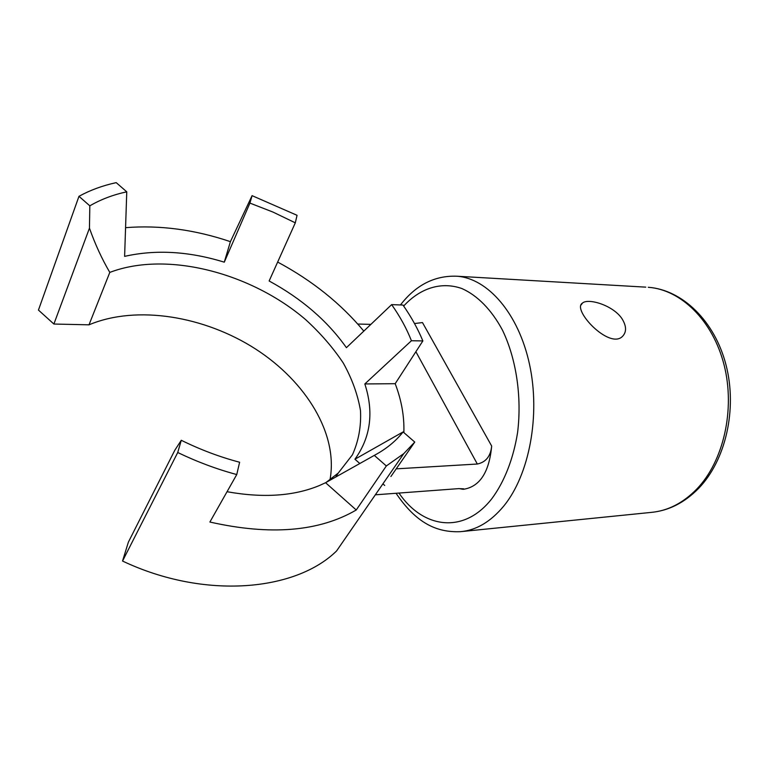 <?xml version="1.0" encoding="UTF-8"?>
<svg xmlns="http://www.w3.org/2000/svg" width="769" height="769" viewBox="0 0 769 769"><rect width="100%" height="100%" fill="white"/><g stroke="black" fill="none" stroke-linecap="round" stroke-linejoin="round"><path stroke-width="1.15" d="M622.015 318.731C626.572 326.143 626.716 332.045 622.448 336.428C609.308 349.818 571.405 309.407 582.479 303.063C588.141 297.901 613.047 305.158 622.015 318.731M414.51 323.538L422.479 322.576L491.679 446.058C489.219 472.099 479.943 486.489 463.851 489.228L463.323 489.267M357.777 324.028L370.889 324.383M491.679 446.058C490.651 456.248 485.864 462.236 477.328 464.024L396.208 468.85M326.133 482.413L338.273 473.041L352.442 454.787C358.604 441.012 361.295 426.286 360.488 410.598C357.796 394.689 352.077 378.857 343.33 363.112C333.054 347.684 320.481 333.179 305.601 319.596C251.665 273.264 167.306 250.483 109.804 272.399C101.892 258.913 95.106 244.167 89.454 228.162L89.819 205.832C100.768 199.45 113.081 194.778 126.76 191.817L124.616 256.365C155.684 249.358 188.905 251.29 224.279 262.171L230.402 241.658C194.73 229.614 159.789 224.952 125.568 227.662M224.279 262.171L249.925 203.093L252.078 195.653L230.402 241.658M249.925 203.093L272.976 212.071L295.306 222.837L269.14 280.983C301.688 298.68 327.44 320.913 346.415 347.675L391.642 304.62C399.995 316.453 406.599 328.488 411.425 340.734L422.863 340.927C417.836 328.767 411.204 316.809 402.975 305.053L391.642 304.62M390.883 476.53L414.76 442.069L403.091 431.928L354.932 459.218C370.696 437.282 374.003 412.184 364.833 383.952L411.425 340.734M403.091 431.928C395.804 441.195 386.211 449.009 374.301 455.392L325.575 482.721L319.452 485.518C293.941 496.12 263.142 498.187 227.047 491.718M181.273 440.281L177.735 452.508C197.162 461.861 216.839 469.215 236.756 474.55L239.62 462.236C219.896 457.036 200.449 449.711 181.273 440.281L174.813 450.24L128.365 542.174L122.54 561.043C204.708 599.964 295.786 591.14 336.601 550.921L403.773 453.623L414.76 442.069M236.756 474.55L209.889 522.036C270.352 535.657 319.135 531.648 356.249 509.991L325.575 482.721M356.249 509.991L386.346 465.947L374.301 455.392M384.702 485.45L382.904 483.864M359.815 463.524L354.932 459.218M364.833 383.952L395.189 383.693C401.524 400.236 404.407 416.538 403.86 432.601M395.189 383.693L422.863 340.927M363.824 331.103C340.917 303.601 312.195 280.589 277.647 262.056M252.078 195.653L297.055 215.301L295.306 222.837M126.76 191.817L116.206 182.638C102.565 185.608 90.156 190.164 78.967 196.316L38.45 310.08L53.888 324.037L89.002 324.826C137.036 304.639 204.794 316.299 255.616 349.039C306.398 381.837 338.447 434.447 329.988 479.808M386.346 465.947L403.773 453.623M177.735 452.508L122.54 561.043M78.967 196.316L89.819 205.832M89.454 228.162L53.888 324.037M109.804 272.399L89.002 324.826M375.339 494.813L458.728 488.623L463.688 488.815L462.967 489.286L459.083 488.594M398.967 493.054C422.96 528.466 463.918 534.609 491.92 498.581C504.368 481.759 513.413 458.766 517.595 432.476C521.997 396.871 516.278 358.854 502.503 330.209C491.526 309.686 477.299 295.354 461.852 288.529C441.07 281.233 420.018 288.269 403.658 306.052M396.045 493.275C416.385 523.353 436.782 532.638 460.468 531.677C476.29 530.322 490.766 521.728 503.897 505.896C529.293 474.761 540.597 415.491 529.543 364.458C518.556 313.348 487.748 278.426 457.036 276.225L645.768 287.145M696.81 489.036C723.523 461.333 735.424 409.617 724.119 365.073C712.882 320.471 680.844 289.586 648.296 287.289C682.286 289.74 714.776 320.971 726.061 365.102C737.433 409.204 725.753 460.333 698.627 488.373C684.448 502.782 668.559 510.799 650.949 512.423C667.713 510.924 683.007 503.128 696.81 489.036M415.885 351.712L477.328 464.024M582.479 303.063L581.104 304.909M462.188 531.504L650.949 512.423M457.036 276.225C434.812 275.34 415.942 284.914 400.447 304.957M335.649 477.078L338.273 473.041"/></g></svg>
